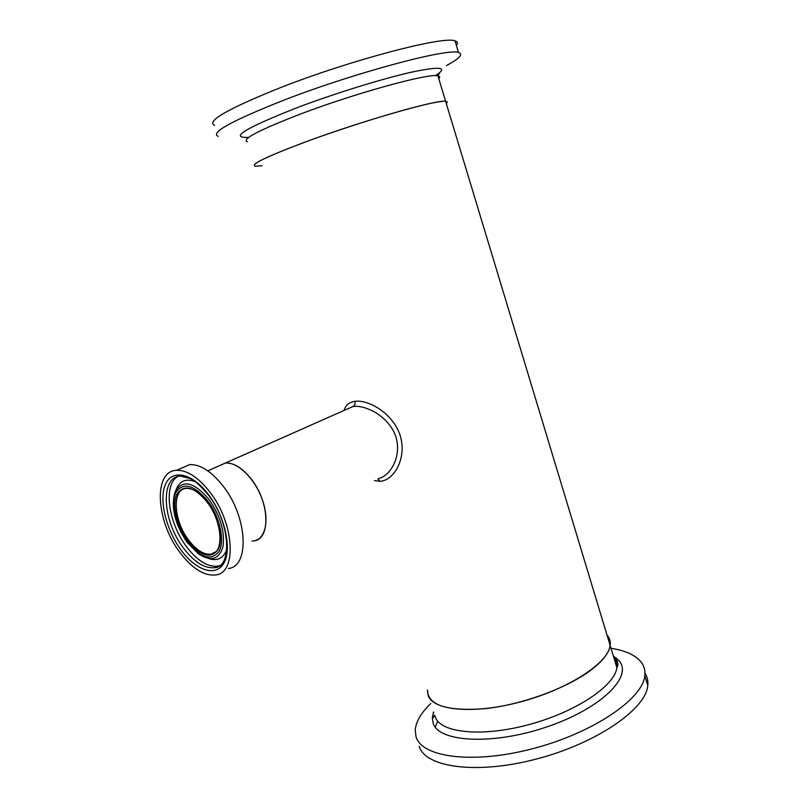 <?xml version="1.0" encoding="UTF-8"?>
<svg xmlns="http://www.w3.org/2000/svg" width="808" height="808" viewBox="0 0 808 808"><rect width="100%" height="100%" fill="white"/><g stroke="black" fill="none" stroke-linecap="round" stroke-linejoin="round"><path stroke-width="1.21" d="M378.498 478.589C391.274 475.589 402.303 454.813 395.445 435.562C388.426 416.494 366.095 404.808 353.207 406.454L346.117 409.525M344.036 410.383C345.541 405.242 349.157 402.222 354.904 401.324C369.519 399.435 393.89 414.454 400.354 436.118C406.889 457.752 394.395 480.548 379.901 481.305L374.478 480.598M225.139 463.095L218.301 466.206L225.139 463.095M262.156 165.741L255.449 166.226C249.783 164.832 265.62 157.035 302.99 142.854C339.087 129.431 388.052 113.888 417.595 106.434C432.502 102.697 441.845 100.98 445.612 101.283C447.531 101.475 447.753 102.202 446.279 103.495C447.753 102.202 447.531 101.475 445.612 101.283L610.171 645.511C610.707 641.501 609.646 638.017 607.01 635.058M427.462 689.941C427.664 705.232 446.834 711.474 484.962 708.677C521.301 704.829 566.125 688.547 590.244 670.6C602.394 661.469 609.03 653.106 610.171 645.511C608.343 662.954 568.68 688.921 521.413 701.647C474.165 714.525 433.118 710.717 428.169 695.506L427.462 689.941M252.035 541.077L254.035 540.865C265.711 538.926 269.71 519.655 262.044 498.93C254.54 478.174 237.33 461.631 225.351 463.075C233.734 462.61 242.36 467.933 251.227 479.053C269.64 502.051 270.821 539.188 254.035 540.865M180.416 468.64L189.698 464.6C200.434 464.246 211.605 471.458 223.23 486.234C247.632 517.16 249.874 566.489 228.401 568.489M179.709 552.147C155.944 521.049 153.035 470.892 176.568 470.317C187.224 470.024 198.384 477.336 210.04 492.264C234.502 523.513 237.047 573.094 215.716 574.953C204.071 576.124 192.062 568.529 179.709 552.147M226.796 549.309C223.533 558.338 217.493 561.409 208.696 558.54M176.79 488.133C180.457 480.538 186.597 478.376 195.203 481.669M216.999 567.105L216.352 566.852M611.01 648.299C624.301 650.359 633.906 654.44 639.835 660.56C643.794 664.802 645.451 669.832 644.814 675.65C642.946 698.96 592.809 733.119 532.654 748.703C472.518 764.489 421.513 757.298 416.009 736.603L415.231 730.038C415.928 721.645 421.12 712.808 430.805 703.536M644.966 673.084C647.329 676.771 648.269 680.922 647.774 685.538C646.026 709.232 596.052 743.663 535.967 759.156C475.902 774.852 424.816 767.236 419.18 746.168M433.118 713.292L433.795 712.626M613.797 657.52L616.13 657.924M255.449 166.226C249.419 164.681 267.61 156.025 310.019 140.269C365.458 119.958 437.643 99.424 445.612 101.283L437.916 75.861C439.916 76.255 440.198 77.204 438.784 78.699M218.231 136.37C209.828 132.805 232.088 120.584 285.002 99.717C355.166 72.589 448.026 47.854 458.51 52.53C463.671 54.116 459.661 58.459 446.491 65.549M214.564 125.341C205.989 121.261 228.149 108.615 281.043 87.415C351.197 59.893 444.349 35.562 455.035 40.905C457.692 41.693 458.136 43.178 456.369 45.369M379.901 481.305L377.892 478.892M354.904 401.324C355.449 403.727 354.894 405.444 353.207 406.454M219.756 565.63L214.686 567.691C204.525 568.68 194.051 562.055 183.264 547.794C162.408 520.564 159.923 476.69 180.436 476.094L189.759 478.356C194.597 480.295 200.879 485.941 208.595 495.284M180.891 549.814C165.852 529.29 158.641 499.132 165.569 484.093C172.266 468.751 192.506 473.114 208.706 494.9C225.028 516.464 232.088 549.157 223.877 563.115C215.908 577.407 195.819 570.529 180.891 549.814M219.736 565.64L217.716 566.166C207.535 567.176 197.051 560.57 186.274 546.339C168.185 522.483 163.105 484.578 177.73 476.579M186.961 542.117C174.73 523.746 170.751 507.03 175.043 491.951C182.396 479.154 193.768 481.689 209.151 499.566C220.473 516.191 225.068 531.977 222.937 546.925C218.928 559.671 210.676 561.913 198.192 553.662L187.133 542.36M187.052 541.794C175.76 526.462 170.438 503.828 175.73 492.749C183.032 481.8 193.728 484.537 207.828 500.97C219.827 516.878 225.068 540.905 219.069 551.399C211.09 561.297 200.424 558.096 187.052 541.794M214.716 552.672L210.928 554.187C203.697 554.833 196.223 550.086 188.517 539.966C173.468 520.392 171.751 488.921 186.325 488.375C192.789 488.123 199.758 492.749 207.212 502.243M187.577 540.764C176.861 526.23 171.821 504.758 176.851 494.264C183.79 483.921 193.92 486.527 207.252 502.091C218.604 517.15 223.574 539.865 217.907 549.824C210.363 559.237 200.263 556.217 187.577 540.764M613.514 656.571C616.201 659.702 617.302 663.338 616.827 667.509C615.221 685.639 575.851 712.101 528.695 724.665C481.558 737.401 440.4 732.856 435.219 716.959L434.916 716.04M613.343 655.985L618.635 660.308C633.805 675.922 601.687 708.343 547.218 726.776C492.89 745.441 438.744 742.289 433.169 723.281L432.351 717.827L433.563 711.929M435.26 727.129L437.714 721.19M247.43 141.804C241.087 139.36 259.105 129.977 301.495 113.655C356.924 92.678 429.583 72.841 437.916 75.861L439.481 73.023M248.662 137.38C228.533 138.249 244.844 128.28 297.617 107.484C335.047 93.344 382.83 78.568 411.827 72.094C440.926 66.014 448.763 67.205 435.34 75.679M207.828 470.842L352.975 406.485M352.965 406.485L346.511 409.353M176.568 470.317L189.698 464.6M208.807 495.567C230.543 523.321 232.229 567.388 214.686 567.691L219.877 565.539M175.831 490.264L176.487 488.84M207.292 502.354C222.806 522.19 224.069 553.702 210.928 554.187L215.766 551.783M610.171 645.511L616.827 667.509C616.272 667.63 619.585 666.045 616.615 659.914L613.585 656.803M644.814 675.65L647.774 685.538M617.272 661.035L614.595 660.126M434.664 715.272L432.341 718.575M458.51 52.53L455.035 40.905"/></g></svg>
